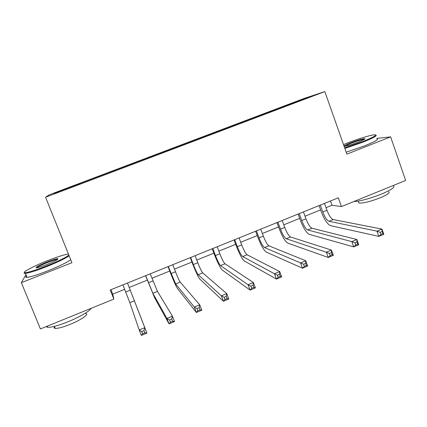 <?xml version="1.0" encoding="UTF-8"?>
<svg xmlns="http://www.w3.org/2000/svg" width="427" height="427" viewBox="0 0 427 427"><rect width="100%" height="100%" fill="white"/><g stroke="black" fill="none" stroke-linecap="round" stroke-linejoin="round"><path stroke-width="0.64" d="M61.168 191.275L67.13 188.894L61.168 191.275M303.971 98.493L49.158 194.851L45.566 197.258L324.84 91.586L303.971 98.493M326.031 207.693L332.009 205.27L341.435 206.577L338.312 197.808L110.225 289.997L113.849 299.092L112.723 294.155L124.641 289.325M307.947 97.724L300.629 100.58L308 97.884M281.703 107.769L281.377 107.31L278.532 108.228L79.652 183.439L79.918 184.112M281.377 107.31L303.239 99.037L311.678 96.262L289.015 105.005M79.433 184.299L289.01 104.834M79.369 184.144L54.197 193.666L55.393 192.774L79.652 183.439M324.84 91.586L346.879 154.136L390.625 136.864L376.817 138.407M390.625 136.864L405.65 180.472L341.435 206.577M25.946 274.572L21.35 282.669L40.426 328.939L113.849 299.092M21.35 282.669L71.928 262.701L45.566 197.258M129.226 287.462L147.32 280.128M151.964 278.249L169.738 271.044M174.488 269.117L191.936 262.045M196.783 260.08L213.911 253.142M218.859 251.135L235.672 244.319M240.716 242.274L257.219 235.587M262.359 233.505L278.559 226.934M283.79 224.815L299.69 218.368M305.011 216.211L320.618 209.887M330.471 200.978L332.009 205.27M110.951 289.703L112.723 294.155M278.532 108.228L278.767 108.88M79.571 183.631L79.78 184.165M303.138 99.491L303.239 99.037M55.393 192.774L55.91 193.015M320.293 205.088L322.775 211.989C324.835 217.268 326.901 220.369 328.966 221.287L376.977 231.151L381.973 229.075L383.809 234.3L378.818 236.382L330.535 225.664C327.434 224.239 324.349 219.595 321.285 211.733L319.07 205.584M324.488 203.396L326.959 210.292C329.02 215.566 331.096 218.656 333.188 219.558L381.973 229.075L382.208 231.509L380.201 232.341L380.937 234.439L382.944 233.606L382.208 231.509M380.937 234.439L378.818 236.382L376.977 231.151L380.201 232.341M382.944 233.606L383.809 234.3M299.215 213.612L301.729 220.535C303.805 225.84 305.796 228.984 307.707 229.972L351.8 241.618L356.86 239.515L358.728 244.762L353.673 246.87L309.303 234.364C306.426 232.838 303.448 228.125 300.362 220.225L298.121 214.05M303.448 211.899L305.956 218.816C308.027 224.116 310.034 227.255 311.977 228.226L356.86 239.515L356.988 242.002L354.96 242.846L355.712 244.954L357.741 244.111L356.988 242.002M355.712 244.954L353.673 246.87L351.8 241.618L354.96 242.846M357.741 244.111L358.728 244.762M277.929 222.216L280.48 229.16C282.567 234.492 284.489 237.69 286.245 238.746L326.329 252.202L331.448 250.078L333.348 255.346L328.235 257.476L287.862 243.155C285.215 241.517 282.343 236.734 279.242 228.797L276.968 222.6M282.199 220.487L284.745 227.431C286.832 232.758 288.764 235.939 290.552 236.985L331.448 250.078L331.475 252.624L329.42 253.478L330.183 255.597L332.238 254.738L331.475 252.624M330.183 255.597L328.235 257.476L326.329 252.202L329.42 253.478M332.238 254.738L333.348 255.346M256.43 230.9L259.018 237.876C261.116 243.23 262.968 246.475 264.569 247.607L300.555 262.92L305.737 260.764L307.664 266.053L302.492 268.215L266.208 252.031C263.801 250.286 261.036 245.424 257.913 237.449L255.602 231.237M260.748 229.155L263.331 236.126C265.423 241.474 267.286 244.708 268.919 245.829L305.737 260.764L305.652 263.368L303.576 264.238L304.35 266.363L306.431 265.498L305.652 263.368M304.35 266.363L302.492 268.215L300.555 262.92L303.576 264.238M306.431 265.498L307.664 266.053M234.722 239.675L237.348 246.673C239.462 252.053 241.234 255.346 242.675 256.558L274.47 273.76L279.712 271.583L281.676 276.893L276.445 279.077L244.335 260.993C242.168 259.136 239.515 254.204 236.377 246.192L234.033 239.953M239.083 237.914L241.698 244.906C243.806 250.281 245.6 253.569 247.068 254.759L279.712 271.583L279.52 274.246L277.417 275.121L278.207 277.256L280.309 276.381L279.52 274.246M278.207 277.256L276.445 279.077L274.47 273.76L277.417 275.121M280.309 276.381L281.676 276.893M344.664 147.843L362.678 141.599C373.278 137.307 377.313 135.033 374.789 134.772C371.463 134.756 357.554 139.01 346.724 143.291L343.511 144.582M375.685 135.087C377.831 135.492 373.625 137.83 363.067 142.1L344.867 148.42M344.029 146.045C344.632 145.42 346.799 144.369 350.535 142.885C357.474 140.259 362.213 138.839 364.759 138.62C365.64 138.871 363.553 140.008 358.509 142.042C351.875 144.561 347.188 145.986 344.445 146.322L344.119 146.301M364.45 139.319L364.348 139.314C361.808 139.576 357.33 140.926 350.903 143.365L344.781 146.301M393.203 185.665C395.664 186.887 391.676 189.721 381.252 194.173C369.617 198.694 360.431 201.165 353.705 201.587M388.645 191.659C390.433 192.588 387.572 194.659 380.067 197.872C370.092 201.683 363.046 203.391 358.936 203.001L358.509 201.795M376.956 138.802C379.16 139.255 374.975 141.631 364.402 145.922L346.201 152.209M68.464 254.102L67.845 254.145C64.055 254.705 57.501 256.798 48.176 260.411C33.493 266.112 20.347 273.088 25.529 272.639C29.036 272.255 35.788 270.126 45.79 266.256C57.997 261.34 65.689 257.62 68.864 255.095M69.153 255.821C65.336 258.522 57.613 262.21 45.983 266.88C36.049 270.734 29.207 272.906 25.46 273.397L25.214 273.413C24.04 273.472 23.795 273.157 24.488 272.463M46.415 264.724C41.729 266.544 38.441 267.596 36.546 267.884C34.811 267.574 38.499 265.551 47.61 261.804C52.569 259.883 55.926 258.831 57.682 258.645C58.969 259.072 55.211 261.1 46.415 264.724M57.65 259.402L57.271 259.402C55.531 259.627 52.372 260.625 47.792 262.397C41.697 264.847 37.976 266.672 36.631 267.873M91.197 308.299C88.789 311.737 81.157 316.193 68.299 321.67C58.483 325.566 51.592 327.456 47.627 327.328L46.1 326.634M85.592 313.482C89.905 313.744 81.445 319.823 70.119 324.376C63.068 327.183 58.109 328.523 55.238 328.395C54.01 328.246 53.781 327.674 54.539 326.687M70.733 259.733C66.943 262.498 59.241 266.218 47.621 270.905C37.699 274.758 30.851 276.909 27.088 277.358C25.476 277.465 25.289 277 26.517 275.97M212.801 248.535L215.464 255.559C217.589 260.966 219.286 264.313 220.556 265.594L248.071 284.734L253.376 282.525L255.378 287.862L250.078 290.072L222.248 270.051C220.327 268.076 217.781 263.069 214.621 255.02L212.251 248.76M217.199 246.758L219.857 253.777C221.976 259.178 223.695 262.514 224.997 263.779L253.376 282.525L253.072 285.257L250.943 286.143L251.749 288.289L253.878 287.398L253.072 285.257M251.749 288.289L250.078 290.072L248.071 284.734L250.943 286.143M253.878 287.398L255.378 287.862M190.655 257.486L193.356 264.532C195.497 269.965 197.114 273.365 198.219 274.726L221.351 295.836L226.721 293.605L228.755 298.964L223.396 301.2L199.932 279.194C198.261 277.107 195.838 272.02 192.657 263.934L190.25 257.652M195.102 255.693L197.797 262.733C199.932 268.161 201.565 271.545 202.708 272.89L226.721 293.605L226.305 296.397L224.148 297.293L224.97 299.45L227.121 298.553L226.305 296.397M224.97 299.45L223.396 301.2L221.351 295.836L224.148 297.293M227.121 298.553L228.755 298.964M168.291 266.528L175.657 283.95L194.306 307.082L199.74 304.819L201.811 310.199L196.383 312.468L177.397 288.433C175.983 286.229 173.672 281.062 170.474 272.933L168.03 266.635M172.78 264.713L175.513 271.78C177.664 277.23 179.223 280.672 180.189 282.098L199.74 304.819L199.206 307.68L197.023 308.588L197.856 310.749L200.039 309.842L199.206 307.68M197.856 310.749L196.383 312.468L194.306 307.082L197.023 308.588M200.039 309.842L201.811 310.199M145.703 275.655L152.866 293.264L166.925 318.462L172.428 316.172L174.536 321.579L169.044 323.869L154.627 297.768L145.586 275.703M150.235 273.824L157.44 291.395L172.428 316.172L171.777 319.097L169.567 320.015L170.416 322.188L172.62 321.264L171.777 319.097M170.416 322.188L169.044 323.869L166.925 318.462L169.567 320.015M172.62 321.264L174.536 321.579M122.88 284.878L129.84 302.679L139.207 329.98L144.78 327.664L146.925 333.092L127.47 283.026L144.78 327.664L144.006 330.653L141.769 331.587L142.629 333.77L144.865 332.836L144.006 330.653M144.865 332.836L146.925 333.092L141.364 335.414L139.207 329.98L141.769 331.587M141.364 335.414L142.629 333.77M326.959 210.292L322.775 211.989M333.188 219.558L328.966 221.287M305.956 218.816L301.729 220.535M311.977 228.226L307.707 229.972M284.745 227.431L280.48 229.16M290.552 236.985L286.245 238.746M263.331 236.126L259.018 237.876M268.919 245.829L264.569 247.607M241.698 244.906L237.348 246.673M247.068 254.759L242.675 256.558M219.857 253.777L215.464 255.559M224.997 263.779L220.556 265.594M197.797 262.733L193.356 264.532M202.708 272.89L198.219 274.726M175.513 271.78L171.03 273.6M180.189 282.098L175.657 283.95M153.01 280.918L148.479 282.754M157.44 291.395L152.866 293.264M130.278 290.147L125.703 292.004M134.462 300.784L129.84 302.679M358.264 201.096L358.936 203.001M364.428 139.319L364.759 138.62M27.088 277.358L25.46 273.397M54.41 326.372L55.238 328.395M47.627 327.328L47.162 326.201M57.378 259.397L57.682 258.645M25.529 272.639L25.214 273.413"/></g></svg>
